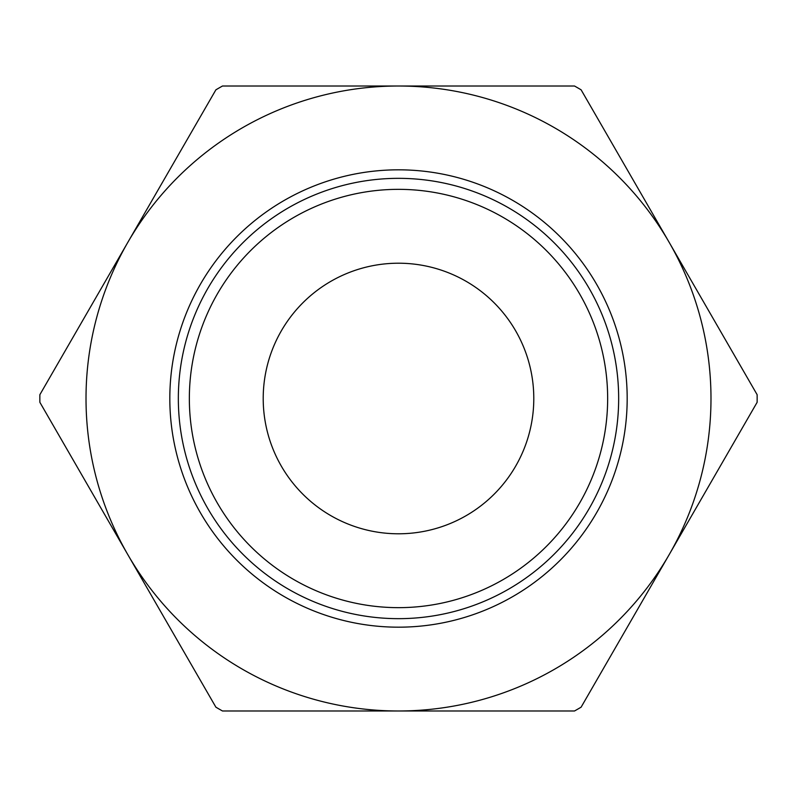 <?xml version="1.0" encoding="UTF-8"?>
<svg xmlns="http://www.w3.org/2000/svg" width="797" height="797" viewBox="0 0 797 797"><rect width="100%" height="100%" fill="white"/><g stroke="black" fill="none" stroke-linecap="round" stroke-linejoin="round"><path stroke-width="1.2" d="M169.821 398.5A228.679 228.679 0 0 0 398.5 627.179A228.679 228.679 0 0 0 627.179 398.5A228.679 228.679 0 0 0 398.5 169.821A228.679 228.679 0 0 0 169.821 398.5M757.15 398.5A358.65 358.65 0 0 0 757.13 394.694L669.121 242.258A312.484 312.484 0 0 0 86.016 398.5A312.484 312.484 0 0 0 669.121 554.742A312.484 312.484 0 0 0 669.121 242.258L581.113 89.822A358.65 358.65 0 0 0 574.517 86.016L222.483 86.016A358.65 358.65 0 0 0 215.887 89.822L39.87 394.694A358.65 358.65 0 0 0 39.87 402.306L215.887 707.178A358.65 358.65 0 0 0 222.483 710.984L574.517 710.984A358.65 358.65 0 0 0 581.113 707.178L757.13 402.306A358.65 358.65 0 0 0 757.15 398.5M398.5 618.661A220.161 220.161 0 0 0 618.661 398.5A220.161 220.161 0 0 0 398.5 178.339A220.161 220.161 0 0 0 178.339 398.5A220.161 220.161 0 0 0 398.5 618.661A220.161 220.161 0 0 1 178.339 398.5A220.161 220.161 0 0 1 398.5 178.339M263.209 398.5A135.291 135.291 0 0 1 398.5 263.209A135.291 135.291 0 0 1 533.791 398.5A135.291 135.291 0 0 1 398.5 533.791A135.291 135.291 0 0 1 263.209 398.5M398.5 607.653A209.153 209.153 0 0 0 607.653 398.5A209.153 209.153 0 0 0 398.5 189.347A209.153 209.153 0 0 0 189.347 398.5A209.153 209.153 0 0 0 398.5 607.653"/></g></svg>
